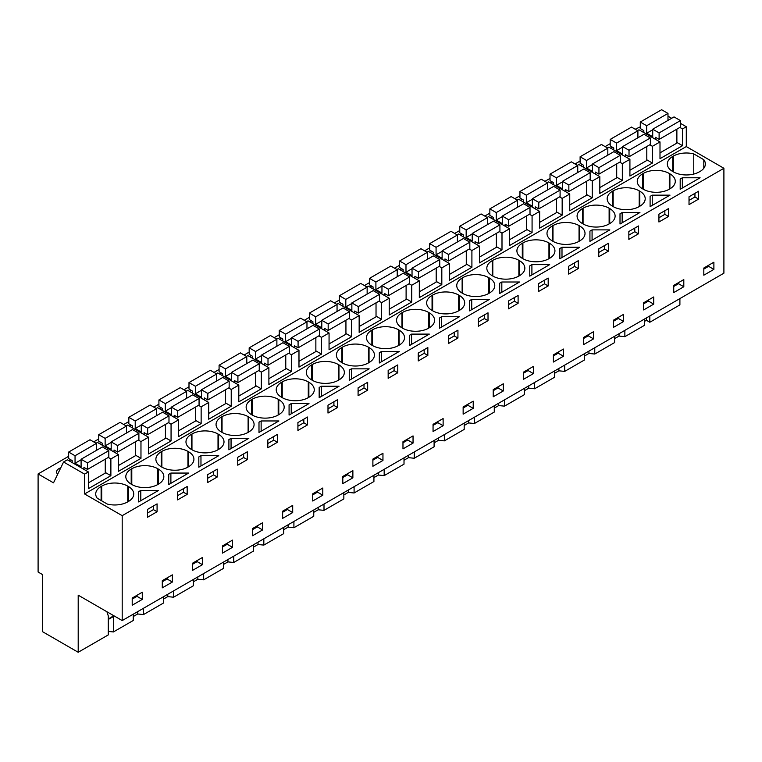<?xml version="1.0" encoding="UTF-8"?>
<svg xmlns="http://www.w3.org/2000/svg" width="762" height="762" viewBox="0 0 762 762"><rect width="100%" height="100%" fill="white"/><g stroke="black" fill="none" stroke-linecap="round" stroke-linejoin="round"><path stroke-width="1.14" d="M108.28 615.925L108.28 634.908L78.2 652.272L78.2 595.17L122.196 620.573L723.9 273.187L723.9 168.278L686.295 146.571L686.295 126.74L680.428 123.349M671.655 118.281L667.988 116.167M679.904 298.59L679.904 304.886L649.815 322.25L649.815 315.954M640.28 126.844L635.203 129.226M686.295 126.74L682.504 128.93L679.885 127.416M676.875 142.427L682.504 145.685L659.997 158.677L659.997 141.923L652.415 146.294L649.796 144.78M686.295 146.571L84.592 493.957L84.592 474.126L88.382 471.935L88.382 488.69L110.881 475.698L110.881 458.943L118.462 454.571L118.462 471.326L140.97 458.333L140.97 441.579L148.552 437.197L148.552 453.952L171.059 440.96L171.059 424.205L178.632 419.833L178.632 436.588L201.139 423.596L201.139 406.841L208.721 402.46L208.721 419.214L231.229 406.222L231.229 389.468L238.811 385.096L238.811 401.85L261.309 388.858L261.309 372.104L268.891 367.722L268.891 384.477L291.398 371.485L291.398 354.73L298.98 350.349L298.98 367.103L321.478 354.111L321.478 337.356L329.06 332.984L329.06 349.739L351.568 336.747L351.568 319.992L359.15 315.611L359.15 332.365L381.648 319.373L381.648 302.619L389.23 298.247L389.23 315.001L411.737 302.009L411.737 285.255L419.319 280.873L419.319 297.628L441.817 284.636L441.817 267.881L445.608 265.69L449.399 263.509L449.399 280.264L471.907 267.272L471.907 250.517L479.488 246.136L479.488 262.89L501.996 249.898L501.996 233.143L509.568 228.762L509.568 245.516L532.076 232.524L532.076 215.77L539.658 211.398L539.658 228.152L562.166 215.16L562.166 198.406L569.747 194.024L569.747 210.779L592.245 197.787L592.245 181.032L599.827 176.66L599.827 193.415L622.335 180.423L622.335 163.668L629.917 159.287L629.917 176.041L652.415 163.049L652.415 146.294M682.504 145.685L682.504 128.93M723.9 168.278L122.196 515.674L84.592 493.957M703.812 168.25L703.812 159.696A18.421 10.639 0 0 1 705.374 163.973A18.421 10.639 0 0 1 699.973 171.498L699.383 171.841A18.421 10.639 0 0 1 673.322 171.841L672.732 171.498L672.732 156.448A18.421 10.639 0 0 0 667.331 163.973A18.421 10.639 0 0 0 672.732 171.498M703.812 159.696L693.763 153.895A18.421 10.639 0 0 0 673.322 156.105L672.732 156.448M139.722 491.052L140.799 490.433L158.563 490.433L138.655 501.929L138.655 491.671L139.722 491.052M188.652 473.059L168.735 484.565L168.735 474.307L170.888 473.059L188.652 473.059M368.446 347.177A18.421 10.639 0 0 0 342.386 347.177L341.795 347.52A18.421 10.639 0 0 0 336.394 355.035A18.421 10.639 0 0 0 341.795 362.56L342.386 362.903A18.421 10.639 0 0 0 368.446 362.903L368.446 347.177L369.037 347.52L369.037 362.56A18.421 10.639 0 0 0 374.437 355.035A18.421 10.639 0 0 0 369.037 347.52M369.037 362.56L368.446 362.903M311.706 364.884A18.421 10.639 0 0 0 306.314 372.408A18.421 10.639 0 0 0 311.706 379.933L312.306 380.276A18.421 10.639 0 0 0 338.357 380.276L338.357 364.541A18.421 10.639 0 0 0 312.306 364.541L311.706 364.884L311.706 379.933M338.357 364.541L338.947 364.884L338.947 379.933A18.421 10.639 0 0 0 344.348 372.408A18.421 10.639 0 0 0 338.947 364.884M338.947 379.933L338.357 380.276M428.615 328.165L429.206 327.822A18.421 10.639 0 0 0 434.607 320.297A18.421 10.639 0 0 0 429.206 312.772L428.615 312.439A18.421 10.639 0 0 0 402.555 312.439L401.965 312.772A18.421 10.639 0 0 0 396.564 320.297A18.421 10.639 0 0 0 401.965 327.822L402.555 328.165A18.421 10.639 0 0 0 428.615 328.165L428.615 312.439M429.33 334.108L409.423 345.605L409.423 335.347L410.489 334.728L411.566 334.108L429.33 334.108M371.875 330.146A18.421 10.639 0 0 0 366.484 337.671A18.421 10.639 0 0 0 371.875 345.186L372.475 345.529A18.421 10.639 0 0 0 398.526 345.529L398.526 329.803A18.421 10.639 0 0 0 372.475 329.803L371.875 330.146L371.875 345.186M398.526 329.803L399.126 330.146L399.126 345.186A18.421 10.639 0 0 0 404.517 337.671A18.421 10.639 0 0 0 399.126 330.146M399.126 345.186L398.526 345.529M359.207 374.599L349.253 380.343L349.253 370.084L350.32 369.465L351.396 368.846L369.16 368.846L359.207 374.599M278.187 415.014L278.778 414.671A18.421 10.639 0 0 0 284.178 407.146A18.421 10.639 0 0 0 278.778 399.621L278.187 399.278A18.421 10.639 0 0 0 252.127 399.278L251.536 399.621A18.421 10.639 0 0 0 246.145 407.146A18.421 10.639 0 0 0 251.536 414.671L252.127 415.014A18.421 10.639 0 0 0 278.187 415.014L278.187 399.278M329.117 391.963L319.164 397.716L319.164 387.458L321.307 386.22L339.08 386.22L329.117 391.963M248.107 416.652A18.421 10.639 0 0 0 222.047 416.652L221.456 416.995A18.421 10.639 0 0 0 216.056 424.52A18.421 10.639 0 0 0 221.456 432.035L222.047 432.378A18.421 10.639 0 0 0 248.107 432.378L248.107 416.652L248.698 416.995L248.698 432.035A18.421 10.639 0 0 0 254.089 424.52A18.421 10.639 0 0 0 248.698 416.995M248.698 432.035L248.107 432.378M191.957 449.751A18.421 10.639 0 0 0 218.018 449.751L218.018 434.026A18.421 10.639 0 0 0 191.957 434.026L191.367 434.359A18.421 10.639 0 0 0 185.976 441.884A18.421 10.639 0 0 0 191.367 449.409L191.957 449.751L191.957 434.026M218.018 434.026L218.608 434.359L218.608 449.409A18.421 10.639 0 0 0 224.009 441.884A18.421 10.639 0 0 0 218.608 434.359M218.608 449.409L218.018 449.751M258.994 432.454L258.994 422.196L261.137 420.957L278.911 420.957L258.994 432.454L258.994 422.196M308.277 397.64L308.867 397.297A18.421 10.639 0 0 0 314.268 389.773A18.421 10.639 0 0 0 308.867 382.257L308.277 381.914A18.421 10.639 0 0 0 282.216 381.914L281.626 382.257A18.421 10.639 0 0 0 276.225 389.773A18.421 10.639 0 0 0 281.626 397.297L282.216 397.64A18.421 10.639 0 0 0 308.277 397.64L308.277 381.914M290.151 404.203L291.227 403.584L308.991 403.584L289.074 415.08L289.074 404.822L290.151 404.203M228.905 439.569L231.057 438.321L248.822 438.321L228.905 449.818L228.905 439.569L228.905 449.818M440.579 317.354L441.655 316.735L459.419 316.735L439.503 328.232L439.503 317.983L440.579 317.354M380.409 352.101L381.486 351.473L399.25 351.473L379.333 362.979L379.333 352.72L380.409 352.101M583.073 223.942A18.421 10.639 0 0 0 609.124 223.942L609.124 208.216A18.421 10.639 0 0 0 583.073 208.216L582.473 208.559A18.421 10.639 0 0 0 577.082 216.084A18.421 10.639 0 0 0 582.473 223.599L583.073 223.942L583.073 208.216M609.124 208.216L609.714 208.559L609.714 223.599A18.421 10.639 0 0 0 615.115 216.084A18.421 10.639 0 0 0 609.714 208.559M609.714 223.599L609.124 223.942M579.044 241.316L579.634 240.973A18.421 10.639 0 0 0 585.026 233.448A18.421 10.639 0 0 0 579.634 225.933L579.044 225.59A18.421 10.639 0 0 0 552.983 225.59L552.393 225.933A18.421 10.639 0 0 0 546.992 233.448A18.421 10.639 0 0 0 552.393 240.973L552.983 241.316A18.421 10.639 0 0 0 579.044 241.316L579.044 225.59M639.928 212.522L620.011 224.018L620.011 213.76L622.163 212.522L639.928 212.522M669.293 173.479A18.421 10.639 0 0 0 643.242 173.479L642.642 173.822A18.421 10.639 0 0 0 637.251 181.346A18.421 10.639 0 0 0 642.642 188.862L643.242 189.205A18.421 10.639 0 0 0 669.293 189.205L669.293 173.479L669.893 173.822L669.893 188.862A18.421 10.639 0 0 0 675.284 181.346A18.421 10.639 0 0 0 669.893 173.822M669.893 188.862L669.293 189.205M650.1 206.645L650.1 196.396L651.177 195.767L652.253 195.148L670.017 195.148L650.1 206.645L650.1 196.396M639.213 190.852A18.421 10.639 0 0 0 613.153 190.852L612.562 191.186A18.421 10.639 0 0 0 607.162 198.711A18.421 10.639 0 0 0 612.562 206.235L613.153 206.578A18.421 10.639 0 0 0 639.213 206.578L639.213 190.852L639.804 191.186L639.804 206.235A18.421 10.639 0 0 0 645.204 198.711A18.421 10.639 0 0 0 639.804 191.186M639.804 206.235L639.213 206.578M589.931 231.134L592.074 229.886L609.848 229.886L589.931 241.392L589.931 231.134L589.931 241.392M492.814 276.054A18.421 10.639 0 0 0 518.874 276.054L518.874 260.328A18.421 10.639 0 0 0 492.814 260.328L492.223 260.671A18.421 10.639 0 0 0 486.823 268.186A18.421 10.639 0 0 0 492.223 275.711L492.814 276.054L492.814 260.328M518.874 260.328L519.465 260.671L519.465 275.711A18.421 10.639 0 0 0 524.856 268.186A18.421 10.639 0 0 0 519.465 260.671M519.465 275.711L518.874 276.054M559.841 248.498L561.994 247.259L579.758 247.259L559.841 258.756L559.841 248.498L559.841 258.756M488.785 293.427L489.375 293.084A18.421 10.639 0 0 0 494.776 285.56A18.421 10.639 0 0 0 489.375 278.035L488.785 277.692A18.421 10.639 0 0 0 462.725 277.692L462.134 278.035A18.421 10.639 0 0 0 456.743 285.56A18.421 10.639 0 0 0 462.134 293.084L462.725 293.427A18.421 10.639 0 0 0 488.785 293.427L488.785 277.692M432.054 295.408A18.421 10.639 0 0 0 426.653 302.933A18.421 10.639 0 0 0 432.054 310.448L432.645 310.791A18.421 10.639 0 0 0 458.705 310.791L458.705 295.065A18.421 10.639 0 0 0 432.645 295.065L432.054 295.408L432.054 310.448M458.705 295.065L459.296 295.408L459.296 310.448A18.421 10.639 0 0 0 464.687 302.933A18.421 10.639 0 0 0 459.296 295.408M459.296 310.448L458.705 310.791M500.748 282.616L501.825 281.997L519.589 281.997L499.672 293.494L499.672 283.235L500.748 282.616M522.894 258.68A18.421 10.639 0 0 0 548.954 258.68L548.954 242.954A18.421 10.639 0 0 0 522.894 242.954L522.303 243.297A18.421 10.639 0 0 0 516.912 250.822A18.421 10.639 0 0 0 522.303 258.347L522.894 258.68L522.894 242.954M548.954 242.954L549.545 243.297L549.545 258.347A18.421 10.639 0 0 0 554.946 250.822A18.421 10.639 0 0 0 549.545 243.297M549.545 258.347L548.954 258.68M549.678 264.633L529.761 276.13L529.761 265.871L531.905 264.633L549.678 264.633M471.735 299.371L489.509 299.371L469.592 310.867L469.592 300.609L470.659 299.99L471.735 299.371L471.735 309.629M200.968 455.695L218.742 455.695L198.825 467.192L198.825 456.933L200.968 455.695L200.968 465.953M158.439 484.146L157.848 484.489L157.848 468.763L158.439 469.106L158.439 484.146A18.421 10.639 0 0 0 163.84 476.621A18.421 10.639 0 0 0 158.439 469.106M157.848 468.763A18.421 10.639 0 0 0 131.788 468.763L131.197 469.106A18.421 10.639 0 0 0 125.806 476.621A18.421 10.639 0 0 0 131.197 484.146L131.788 484.489A18.421 10.639 0 0 0 157.848 484.489M161.877 451.39L161.287 451.733A18.421 10.639 0 0 0 155.886 459.257A18.421 10.639 0 0 0 161.287 466.773L161.877 467.116A18.421 10.639 0 0 0 187.938 467.116L187.938 451.39A18.421 10.639 0 0 0 161.877 451.39L161.877 467.116M187.938 451.39L188.528 451.733L188.528 466.773A18.421 10.639 0 0 0 193.919 459.257A18.421 10.639 0 0 0 188.528 451.733M188.528 466.773L187.938 467.116M680.19 189.281L680.19 179.022L681.257 178.403L682.333 177.784L700.097 177.784L680.19 189.281L680.19 179.022M127.759 486.127L128.359 486.47A18.421 10.639 0 0 1 133.75 493.995A18.421 10.639 0 0 1 128.359 501.52L127.759 501.863L127.759 486.127A18.421 10.639 0 0 0 101.708 486.127L101.117 486.47A18.421 10.639 0 0 0 95.717 493.995A18.421 10.639 0 0 0 97.269 498.272L107.318 504.073A18.421 10.639 0 0 0 127.759 501.863M122.196 620.573L122.196 515.674M713.889 262.204L713.889 269.386L703.821 275.196L703.821 268.024L713.889 262.204M152.286 506.644L157.077 503.873L157.077 511.74L147.485 517.274L147.485 509.416L152.286 506.644M172.355 582.044L162.287 587.854L162.287 580.673L172.355 574.862L172.355 582.044L167.069 578.987L162.287 581.749M307.505 424.891L307.505 417.024L297.913 422.567L297.913 430.435L307.505 424.891L303.828 422.777L297.913 426.196M397.764 372.78L388.163 378.323L388.163 370.456L397.764 364.922L397.764 372.78L394.087 370.665L388.163 374.085M358.083 395.688L358.083 387.829L367.675 382.286L367.675 390.154L358.083 395.688M427.844 355.416L418.252 360.95L418.252 353.092L427.844 347.548L427.844 355.416L424.177 353.292L418.252 356.711M413.042 443.084L402.974 448.894L402.974 441.712L413.042 435.902L413.042 443.084L407.746 440.026L402.974 442.789M292.703 512.559L282.635 518.37L282.635 511.197L292.703 505.377L292.703 512.559L287.407 509.511L282.635 512.264M327.993 405.193L337.585 399.659L337.585 407.527L327.993 413.061L327.993 405.193M262.614 529.933L252.546 535.743L252.546 528.561L262.614 522.751L262.614 529.933L257.327 526.875L252.546 529.638M267.824 447.799L267.824 439.941L277.416 434.397L277.416 442.265L267.824 447.799M242.535 454.533L247.336 451.771L247.336 459.629L237.744 465.172L237.744 457.305L242.535 454.533M312.715 493.824L322.783 488.013L322.783 495.195L312.715 501.005L312.715 493.824M232.524 540.125L232.524 547.297L222.456 553.117L222.456 545.935L232.524 540.125M448.332 343.586L448.332 335.718L457.933 330.184L457.933 338.042L448.332 343.586M382.953 460.458L372.885 466.268L372.885 459.086L382.953 453.276L382.953 460.458L377.666 457.4L372.885 460.162M548.183 285.94L548.183 278.073L538.591 283.607L538.591 291.475L548.183 285.94L544.516 283.816L538.591 287.236M623.64 321.497L613.572 327.308L613.572 320.126L623.64 314.315L623.64 321.497L618.344 318.44L613.572 321.202M628.85 239.363L628.85 231.505L638.442 225.962L638.442 233.829L628.85 239.363M603.561 246.097L608.352 243.335L608.352 251.193L598.761 256.737L598.761 248.869L603.561 246.097M683.809 286.76L673.741 292.57L673.741 285.388L683.809 279.578L683.809 286.76L678.513 283.702L673.741 286.464M668.531 216.456L658.93 221.999L658.93 214.132L668.531 208.597L668.531 216.456L664.855 214.341L658.93 217.761M643.652 302.762L653.72 296.951L653.72 304.124L643.652 309.943L643.652 302.762M593.55 338.871L593.55 331.689L583.482 337.499L583.482 344.681L593.55 338.871L588.264 335.813L583.482 338.576M533.381 373.609L523.313 379.419L523.313 372.237L533.381 366.427L533.381 373.609L528.095 370.551L523.313 373.313M568.681 266.243L578.272 260.699L578.272 268.567L568.681 274.101L568.681 266.243M503.291 390.973L493.224 396.783L493.224 389.611L503.291 383.791L503.291 390.973L498.005 387.925L493.224 390.677M508.511 308.848L508.511 300.98L518.103 295.437L518.103 303.305L508.511 308.848M483.222 315.582L488.013 312.811L488.013 320.678L478.422 326.212L478.422 318.354L483.222 315.582M553.393 354.863L563.461 349.053L563.461 356.235L553.393 362.045L553.393 354.863M473.212 408.346L473.212 401.164L463.144 406.975L463.144 414.157L473.212 408.346L467.925 405.289L463.144 408.051M443.122 425.71L443.122 418.538L433.054 424.348L433.054 431.53L443.122 425.71L437.836 422.662L433.054 425.415M187.166 494.367L187.166 486.508L177.565 492.042L177.565 499.91L187.166 494.367L183.49 492.252L177.565 495.671M207.655 474.678L217.246 469.135L217.246 477.002L212.455 479.774L207.655 482.537L207.655 474.678M202.444 564.671L202.444 557.489L192.376 563.299L192.376 570.481L202.444 564.671L197.158 561.613L192.376 564.375M689.019 204.626L689.019 196.767L698.611 191.224L698.611 199.092L689.019 204.626M142.275 599.408L132.207 605.218L132.207 598.037L142.275 592.226L142.275 599.408L136.979 596.351L132.207 599.113M342.805 476.45L352.873 470.64L352.873 477.822L342.805 483.632L342.805 476.45M644.69 321.269L646.395 320.278L649.815 322.25M644.69 318.916L644.69 325.212L624.859 336.661L619.049 336.071L614.61 338.633M614.61 336.28L614.61 342.576L594.77 354.035L588.959 353.444L584.521 356.006M584.521 353.654L584.521 359.95L564.68 371.399L558.87 370.808L554.441 373.37M554.441 371.018L554.441 377.323L534.6 388.772L528.79 388.182L524.351 390.744M524.351 388.391L524.351 394.687L504.511 406.146L498.7 405.555L494.271 408.108M494.271 405.765L494.271 412.061L474.431 423.51L468.62 422.92L464.182 425.482M464.182 423.129L464.182 429.425L444.341 440.884L438.531 440.293L434.102 442.855M434.102 440.503L434.102 446.799L414.261 458.248L408.451 457.657L404.012 460.219M404.012 457.867L404.012 464.163L384.172 475.621L378.362 475.031L373.923 477.593M373.923 475.24L373.923 481.536L354.092 492.985L348.282 492.395L343.843 494.957M343.843 492.604L343.843 498.91L324.002 510.359L318.192 509.768L313.753 512.331M313.753 509.978L313.753 516.274L293.913 527.733L288.112 527.142L283.674 529.695M283.674 527.352L283.674 533.648L263.833 545.097L258.023 544.506L253.584 547.068M253.584 544.716L253.584 551.012L233.744 562.47L227.933 561.88L223.504 564.442M223.504 562.089L223.504 568.385L203.664 579.834L197.853 579.244L193.415 581.806M193.415 579.453L193.415 585.749L173.574 597.208L167.764 596.617L163.335 599.18M163.335 596.827L163.335 603.123L143.494 614.572L137.684 613.981L133.245 616.544M133.245 614.191L133.245 620.497L113.405 631.946L108.28 631.422M78.2 652.272L42.539 631.688L42.539 574.586L38.1 572.024L38.1 473.954L68.656 456.314M610.191 143.666L605.114 146.599M580.111 161.03L575.034 163.963M550.021 178.403L544.944 181.337M519.941 195.767L514.855 198.701M489.852 213.141L484.775 216.075M459.762 230.515L454.685 233.439M429.682 247.879L424.605 250.812M399.593 265.252L394.516 268.186M369.513 282.616L364.436 285.55M339.423 299.99L334.347 302.924M309.343 317.354L304.267 320.288M279.254 334.728L274.177 337.661M249.174 352.101L244.097 355.025M219.085 369.465L214.008 372.399M188.995 386.839L183.918 389.773M158.915 404.203L153.838 407.137M128.826 421.577L123.749 424.51M98.746 438.941L93.669 441.874M88.382 471.935L67.361 459.8L63.57 461.991L53.502 482.851L38.1 473.954M69.132 460.829L70.866 459.829M219.561 373.98L221.294 372.98M309.81 321.869L311.544 320.869M279.73 339.242L281.464 338.242M400.069 269.767L401.803 268.767M490.328 217.656L492.062 216.656M580.577 165.544L582.311 164.544M520.408 200.282L522.141 199.282M550.497 182.918L552.231 181.918M99.222 443.455L100.955 442.455M610.667 148.18L612.4 147.18M460.238 235.02L461.972 234.02M129.302 426.091L131.035 425.091M339.9 304.505L341.633 303.505M369.989 287.131L371.713 286.131M249.641 356.606L251.374 355.606M159.391 408.718L161.125 407.718M430.159 252.393L431.892 251.393M60.731 467.858A8.106 4.677 0 0 0 56.588 471.945A8.106 4.677 0 0 0 57.645 474.259M189.471 391.354L191.205 390.354M659.997 141.923L638.975 129.778L637.565 130.597M646.795 159.801L652.415 163.049M629.917 159.287L608.886 147.152L607.485 147.961M622.335 163.668L619.716 162.154M616.706 177.175L622.335 180.423M599.827 176.66L578.806 164.516L577.396 165.335M592.245 181.032L589.626 179.518M586.626 194.539L592.245 197.787M569.747 194.024L548.716 181.889L547.316 182.699M562.166 198.406L559.546 196.891M556.536 211.912L562.166 215.16M539.658 211.398L518.636 199.263L517.227 200.073M532.076 215.77L529.457 214.265M526.447 229.276L532.076 232.524M509.568 228.762L488.547 216.627L487.147 217.437M501.996 233.143L499.367 231.629M496.367 246.65L501.996 249.898M479.488 246.136L458.467 234.001L457.057 234.81M471.907 250.517L469.287 249.003M466.277 264.014L471.907 267.272M449.399 263.509L428.377 251.365L426.968 252.184M441.817 267.881L439.198 266.367M436.197 281.388L441.817 284.636M419.319 280.873L398.297 268.738L396.888 269.548M411.737 285.255L409.118 283.74M406.108 298.761L411.737 302.009M389.23 298.247L368.208 286.102L366.798 286.922M381.648 302.619L379.028 301.104M376.028 316.125L381.648 319.373M359.15 315.611L338.118 303.476L336.718 304.286M351.568 319.992L348.948 318.478M345.938 333.499L351.568 336.747M329.06 332.984L308.038 320.85L306.629 321.659M321.478 337.356L318.859 335.852M315.859 350.863L321.478 354.111M298.98 350.349L277.949 338.214L276.549 339.023M291.398 354.73L288.779 353.216M285.769 368.237L291.398 371.485M268.891 367.722L247.869 355.587L246.459 356.397M261.309 372.104L258.689 370.589M255.689 385.601L261.309 388.858M238.811 385.096L217.78 372.951L216.379 373.771M231.229 389.468L228.6 387.953M225.6 402.974L231.229 406.222M208.721 402.46L187.7 390.325L186.29 391.135M201.139 406.841L198.52 405.327M195.51 420.348L201.139 423.596M178.632 419.833L157.61 407.689L156.21 408.508M171.059 424.205L168.431 422.691M165.43 437.712L171.059 440.96M148.552 437.197L127.53 425.063L126.121 425.872M140.97 441.579L138.351 440.065M135.341 455.085L140.97 458.333M118.462 454.571L97.441 442.436L96.031 443.246M110.881 458.943L108.261 457.438M105.261 472.45L110.881 475.698M84.592 474.126L63.57 461.991M693.763 174.05L693.763 153.895M138.655 491.671L138.655 501.929M140.799 490.433L140.799 500.691M157.077 511.74L153.41 509.616L147.485 513.036M153.41 509.616L153.41 505.997M183.49 492.252L183.49 488.623M168.735 474.307L168.735 484.565M170.888 473.059L170.888 483.318M424.177 353.292L424.177 349.672M409.423 335.347L409.423 345.605M411.566 334.108L411.566 344.367M367.675 390.154L364.007 388.029L358.083 391.449M364.007 388.029L364.007 384.41M349.253 370.084L349.253 380.343M351.396 368.846L351.396 379.105M337.585 407.527L333.918 405.403L327.993 408.823M333.918 405.403L333.918 401.774M319.164 387.458L319.164 397.716M321.307 386.22L321.307 396.478M261.137 420.957L261.137 431.216M277.416 442.265L273.748 440.141L267.824 443.56M273.748 440.141L273.748 436.521M291.227 403.584L291.227 413.842M289.074 404.822L289.074 415.08M303.828 422.777L303.828 419.148M231.057 438.321L231.057 448.58M247.336 459.629L243.659 457.514L237.744 460.934M243.659 457.514L243.659 453.885M441.655 316.735L441.655 326.993M439.503 317.983L439.503 328.232M457.933 338.042L454.257 335.928L448.332 339.347M454.257 335.928L454.257 332.299M381.486 351.473L381.486 361.731M379.333 352.72L379.333 362.979M394.087 370.665L394.087 367.036M638.442 233.829L634.765 231.705L628.85 235.125M634.765 231.705L634.765 228.086M620.011 213.76L620.011 224.018M622.163 212.522L622.163 222.78M652.253 195.148L652.253 205.407M664.855 214.341L664.855 210.712M592.074 229.886L592.074 240.144M608.352 251.193L604.685 249.079L598.761 252.498M604.685 249.079L604.685 245.45M561.994 247.259L561.994 257.518M578.272 268.567L574.596 266.443L568.681 269.862M574.596 266.443L574.596 262.823M501.825 281.997L501.825 292.256M499.672 283.235L499.672 293.494M518.103 303.305L514.426 301.19L508.511 304.61M514.426 301.19L514.426 297.561M544.516 283.816L544.516 280.187M529.761 265.871L529.761 276.13M531.905 264.633L531.905 274.892M488.013 320.678L484.346 318.554L478.422 321.974M484.346 318.554L484.346 314.935M469.592 300.609L469.592 310.867M217.246 477.002L213.579 474.878L207.655 478.298M213.579 474.878L213.579 471.259M198.825 456.933L198.825 467.192M682.333 177.784L682.333 188.043M698.611 199.092L694.944 196.967L689.019 200.387M694.944 196.967L694.944 193.348M708.603 265.262L708.603 266.338L703.821 269.091M713.889 269.386L708.603 266.338M167.069 577.91L167.069 578.987M407.746 438.96L407.746 440.026M287.407 508.435L287.407 509.511M257.327 525.809L257.327 526.875M317.497 491.061L317.497 492.138L312.715 494.9M322.783 495.195L317.497 492.138M227.238 543.173L227.238 544.249L222.456 547.002M232.524 547.297L227.238 544.249M377.666 456.324L377.666 457.4M618.344 317.373L618.344 318.44M678.513 282.635L678.513 283.702M648.433 299.999L648.433 301.076L643.652 303.828M653.72 304.124L648.433 301.076M588.264 334.737L588.264 335.813M528.095 369.475L528.095 370.551M498.005 386.848L498.005 387.925M558.175 352.111L558.175 353.177L553.393 355.94M563.461 356.235L558.175 353.177M467.925 404.222L467.925 405.289M437.836 421.586L437.836 422.662M197.158 560.546L197.158 561.613M136.979 595.284L136.979 596.351M347.577 473.697L347.577 474.764L342.805 477.526M352.873 477.822L347.577 474.764M113.405 631.946L113.405 616.544M137.684 611.638L137.684 613.981M143.494 614.572L143.494 608.276M167.764 594.265L167.764 596.617M173.574 597.208L173.574 590.912M197.853 576.891L197.853 579.244M203.664 579.834L203.664 573.538M227.933 559.527L227.933 561.88M233.744 562.47L233.744 556.174M258.023 542.153L258.023 544.506M263.833 545.097L263.833 538.801M288.112 524.789L288.112 527.142M293.913 527.733L293.913 521.427M318.192 507.416L318.192 509.768M324.002 510.359L324.002 504.063M348.282 490.042L348.282 492.395M354.092 492.985L354.092 486.689M378.362 472.678L378.362 475.031M384.172 475.621L384.172 469.325M408.451 455.305L408.451 457.657M414.261 458.248L414.261 451.952M438.531 437.94L438.531 440.293M444.341 440.884L444.341 434.588M468.62 420.567L468.62 422.92M474.431 423.51L474.431 417.214M498.7 403.203L498.7 405.555M504.511 406.146L504.511 399.84M528.79 385.829L528.79 388.182M534.6 388.772L534.6 382.476M558.87 368.456L558.87 370.808M564.68 371.399L564.68 365.103M588.959 351.092L588.959 353.444M594.77 354.035L594.77 347.739M619.049 333.718L619.049 336.071M624.859 336.661L624.859 330.365M646.395 317.925L646.395 320.278M106.918 611.753L109.271 618.934L113.462 615.534M114.31 616.02L109.271 618.934M680.428 120.596L674.037 116.91L652.72 129.216L659.111 132.912L680.428 120.596L680.428 127.092L659.111 139.408L659.111 132.912M659.997 152.857L676.875 143.113L676.875 129.149M667.988 120.406L667.988 113.414L661.597 109.728L640.28 122.034L640.28 128.53L643.833 130.588L643.833 132.588M659.111 139.408L655.558 137.35L655.558 139.351M667.988 113.414L646.671 125.73L640.28 122.034M652.72 129.759L646.671 133.245L646.671 125.73M652.72 129.216L652.72 136.741L646.671 133.245M650.348 137.97L643.957 134.283L622.63 146.59L629.021 150.276L650.348 137.97L650.348 144.466L629.021 156.772L629.021 150.276M629.917 170.231L646.795 160.487L646.795 146.514M637.908 137.77L637.908 130.788L631.517 127.092L610.191 139.408L610.191 145.904L613.743 147.952L613.743 149.952M629.021 156.772L625.469 154.724L625.469 156.724M637.908 130.788L616.582 143.094L610.191 139.408M622.63 147.123L616.582 150.619L616.582 143.094M622.63 146.59L622.63 154.115L616.582 150.619M620.258 155.343L613.867 151.648L592.55 163.954L598.942 167.65L620.258 155.343L620.258 161.839L598.942 174.146L598.942 167.65M599.827 187.595L616.706 177.851L616.706 163.887M607.819 155.143L607.819 148.152L601.428 144.466L580.111 156.772L580.111 163.268L583.663 165.325L583.663 167.326M598.942 174.146L595.389 172.088L595.389 174.098M607.819 148.152L586.502 160.468L580.111 156.772M592.55 164.497L586.502 167.983L586.502 160.468M592.55 163.954L592.55 171.479L586.502 167.983M590.179 172.707L583.787 169.021L562.461 181.327L568.852 185.014L590.179 172.707L590.179 179.203L568.852 191.51L568.852 185.014M569.747 204.968L586.626 195.224L586.626 181.261M577.739 172.507L577.739 165.525L571.338 161.839L550.021 174.146L550.021 180.642L553.574 182.69L553.574 184.69M568.852 191.51L565.299 189.462L565.299 191.462M577.739 165.525L556.412 177.832L550.021 174.146M562.461 181.861L556.412 185.357L556.412 177.832M562.461 181.327L562.461 188.852L556.412 185.357M560.089 190.081L553.698 186.385L532.381 198.701L538.772 202.387L560.089 190.081L560.089 196.577L538.772 208.883L538.772 202.387M539.658 222.342L556.536 212.598L556.536 198.625M547.649 189.881L547.649 182.899L541.258 179.203L519.941 191.51L519.941 198.006L523.494 200.063L523.494 202.063M538.772 208.883L535.219 206.835L535.219 208.836M547.649 182.899L526.332 195.205L519.941 191.51M532.381 199.234L526.332 202.73L526.332 195.205M532.381 198.701L532.381 206.216L526.332 202.73M530.009 207.445L523.608 203.759L502.291 216.065L508.683 219.761L530.009 207.445L530.009 213.941L508.683 226.257L508.683 219.761M509.568 239.706L526.447 229.962L526.447 215.998M517.56 207.245L517.56 200.263L511.169 196.577L489.852 208.883L489.852 215.379L493.405 217.427L493.405 219.427M508.683 226.257L505.13 224.199L505.13 226.2M517.56 200.263L496.243 212.569L489.852 208.883M502.291 216.608L496.243 220.094L496.243 212.569M502.291 216.065L502.291 223.59L496.243 220.094M499.92 224.819L493.528 221.123L472.211 233.439L478.603 237.125L499.92 224.819L499.92 231.315L478.603 243.621L478.603 237.125M479.488 257.08L496.367 247.336L496.367 233.363M487.48 224.619L487.48 217.637L481.089 213.941L459.762 226.257L459.762 232.753L463.315 234.801L463.315 236.801M478.603 243.621L475.05 241.573L475.05 243.573M487.48 217.637L466.163 229.943L459.762 226.257M472.211 233.972L466.163 237.468L466.163 229.943M472.211 233.439L472.211 240.954L466.163 237.468M469.83 242.183L463.439 238.496L442.122 250.803L448.513 254.498L469.83 242.183L469.83 248.679L448.513 260.995L448.513 254.498M449.399 274.444L466.277 264.7L466.277 250.736M457.39 241.992L457.39 235.001L450.999 231.315L429.682 243.621L429.682 250.117L433.235 252.174L433.235 254.175M448.513 260.995L444.96 258.937L444.96 260.937M457.39 235.001L436.074 247.317L429.682 243.621M442.122 251.346L436.074 254.832L436.074 247.317M442.122 250.803L442.122 258.328L436.074 254.832M439.75 259.556L433.359 255.87L412.032 268.176L418.433 271.863L439.75 259.556L439.75 266.052L418.433 278.359L418.433 271.863M419.319 291.817L436.197 282.073L436.197 268.1M427.311 259.356L427.311 252.374L420.919 248.679L399.593 260.995L399.593 267.491L403.146 269.538L403.146 271.539M418.433 278.359L414.871 276.311L414.871 278.311M427.311 252.374L405.984 264.681L399.593 260.995M412.032 268.71L405.984 272.205L405.984 264.681M412.032 268.176L412.032 275.701L405.984 272.205M409.661 276.93L403.269 273.234L381.952 285.54L388.344 289.236L409.661 276.93L409.661 283.426L388.344 295.732L388.344 289.236M389.23 309.182L406.108 299.437L406.108 285.474M397.221 276.73L397.221 269.738L390.83 266.052L369.513 278.359L369.513 284.855L373.066 286.912L373.066 288.912M388.344 295.732L384.791 293.675L384.791 295.685M397.221 269.738L375.904 282.054L369.513 278.359M381.952 286.083L375.904 289.57L375.904 282.054M381.952 285.54L381.952 293.065L375.904 289.57M379.581 294.294L373.19 290.608L351.863 302.914L358.254 306.6L379.581 294.294L379.581 300.79L358.254 313.096L358.254 306.6M359.15 326.555L376.028 316.811L376.028 302.847M367.141 294.094L367.141 287.112L360.75 283.426L339.423 295.732L339.423 302.228L342.976 304.276L342.976 306.276M358.254 313.096L354.701 311.048L354.701 313.049M367.141 287.112L345.815 299.418L339.423 295.732M351.863 303.447L345.815 306.943L345.815 299.418M351.863 302.914L351.863 310.439L345.815 306.943M349.491 311.668L343.1 307.972L321.783 320.288L328.174 323.974L349.491 311.668L349.491 318.164L328.174 330.47L328.174 323.974M329.06 343.929L345.938 334.185L345.938 320.211M337.052 311.468L337.052 304.486L330.66 300.79L309.343 313.096L309.343 319.592L312.896 321.65L312.896 323.65M328.174 330.47L324.622 328.422L324.622 330.422M337.052 304.486L315.735 316.792L309.343 313.096M321.783 320.821L315.735 324.317L315.735 316.792M321.783 320.288L321.783 327.803L315.735 324.317M319.411 329.032L313.02 325.345L291.694 337.652L298.085 341.347L319.411 329.032L319.411 335.528L298.085 347.843L298.085 341.347M298.98 361.293L315.859 351.549L315.859 337.585M306.972 328.832L306.972 321.85L300.571 318.164L279.254 330.47L279.254 336.966L282.807 339.014L282.807 341.014M298.085 347.843L294.532 345.786L294.532 347.786M306.972 321.85L285.645 334.156L279.254 330.47M291.694 338.195L285.645 341.681L285.645 334.156M291.694 337.652L291.694 345.176L285.645 341.681M289.322 346.405L282.931 342.709L261.614 355.025L268.005 358.712L289.322 346.405L289.322 352.901L268.005 365.208L268.005 358.712M268.891 378.666L285.769 368.922L285.769 354.949M276.882 346.205L276.882 339.223L270.491 335.528L249.174 347.843L249.174 354.34L252.727 356.387L252.727 358.388M268.005 365.208L264.452 363.16L264.452 365.16M276.882 339.223L255.565 351.53L249.174 347.843M261.614 355.559L255.565 359.054L255.565 351.53M261.614 355.025L261.614 362.541L255.565 359.054M259.242 363.769L252.841 360.083L231.524 372.389L237.915 376.085L259.242 363.769L259.242 370.265L237.915 382.581L237.915 376.085M238.811 396.03L255.689 386.286L255.689 372.323M246.793 363.579L246.793 356.587L240.401 352.901L219.085 365.208L219.085 371.704L222.637 373.761L222.637 375.761M237.915 382.581L234.363 380.524L234.363 382.524M246.793 356.587L225.476 368.903L219.085 365.208M231.524 372.932L225.476 376.418L225.476 368.903M231.524 372.389L231.524 379.914L225.476 376.418M229.152 381.143L222.761 377.457L201.444 389.763L207.835 393.449L229.152 381.143L229.152 387.639L207.835 399.945L207.835 393.449M208.721 413.404L225.6 403.66L225.6 389.687M216.713 380.943L216.713 373.961L210.322 370.265L188.995 382.581L188.995 389.077L192.557 391.125L192.557 393.125M207.835 399.945L204.283 397.897L204.283 399.898M216.713 373.961L195.396 386.267L188.995 382.581M201.444 390.296L195.396 393.792L195.396 386.267M201.444 389.763L201.444 397.288L195.396 393.792M199.063 398.516L192.672 394.821L171.355 407.127L177.746 410.823L199.063 398.516L199.063 405.013L177.746 417.319L177.746 410.823M178.632 430.768L195.51 421.024L195.51 407.06M186.623 398.316L186.623 391.325L180.232 387.639L158.915 399.945L158.915 406.441L162.468 408.499L162.468 410.499M177.746 417.319L174.193 415.271L174.193 417.271M186.623 391.325L165.306 403.641L158.915 399.945M171.355 407.67L165.306 411.166L165.306 403.641M171.355 407.127L171.355 414.652L165.306 411.166M168.983 415.881L162.592 412.194L141.265 424.501L147.666 428.187L168.983 415.881L168.983 422.377L147.666 434.683L147.666 428.187M148.552 448.142L165.43 438.398L165.43 424.434M156.543 415.681L156.543 408.699L150.152 405.013L128.826 417.319L128.826 423.815L132.378 425.863L132.378 427.863M147.666 434.683L144.113 432.635L144.113 434.635M156.543 408.699L135.217 421.005L128.826 417.319M141.265 425.034L135.217 428.53L135.217 421.005M141.265 424.501L141.265 432.025L135.217 428.53M138.894 433.254L132.502 429.558L111.185 441.874L117.577 445.56L138.894 433.254L138.894 439.75L117.577 452.057L117.577 445.56M118.462 465.515L135.341 455.771L135.341 441.798M126.454 433.054L126.454 426.072L120.063 422.377L98.746 434.683L98.746 441.188L102.299 443.236L102.299 445.237M117.577 452.057L114.024 450.009L114.024 452.009M126.454 426.072L105.137 438.379L98.746 434.683M111.185 442.408L105.137 445.903L105.137 438.379M111.185 441.874L111.185 449.389L105.137 445.903M108.814 450.618L102.422 446.932L81.096 459.238L87.487 462.934L108.814 450.618L108.814 457.114L87.487 469.43L87.487 462.934M88.382 482.879L105.261 473.135L105.261 459.172M96.374 450.418L96.374 443.436L89.983 439.75L68.656 452.057L68.656 458.553L72.209 460.6L72.209 462.601M87.487 469.43L83.934 467.373L83.934 469.373M96.374 443.436L75.047 455.743L68.656 452.057M81.096 459.781L75.047 463.267L75.047 455.743M81.096 459.238L81.096 466.763L75.047 463.267M673.322 156.105L673.322 171.841M342.386 362.903L342.386 347.177M341.795 362.56L341.795 347.52M312.306 364.541L312.306 380.276M429.206 327.822L429.206 312.772M401.965 327.822L401.965 312.772M402.555 312.439L402.555 328.165M372.475 329.803L372.475 345.529M278.778 414.671L278.778 399.621M251.536 414.671L251.536 399.621M252.127 399.278L252.127 415.014M222.047 432.378L222.047 416.652M221.456 432.035L221.456 416.995M191.367 449.409L191.367 434.359M308.867 397.297L308.867 382.257M281.626 397.297L281.626 382.257M282.216 381.914L282.216 397.64M582.473 223.599L582.473 208.559M579.634 240.973L579.634 225.933M552.393 240.973L552.393 225.933M552.983 225.59L552.983 241.316M643.242 189.205L643.242 173.479M642.642 188.862L642.642 173.822M613.153 206.578L613.153 190.852M612.562 206.235L612.562 191.186M492.223 275.711L492.223 260.671M489.375 293.084L489.375 278.035M462.134 293.084L462.134 278.035M462.725 277.692L462.725 293.427M432.645 295.065L432.645 310.791M522.303 258.347L522.303 243.297M131.197 484.146L131.197 469.106M131.788 468.763L131.788 484.489M161.287 466.773L161.287 451.733M101.117 500.491L101.117 486.47M101.708 486.127L101.708 500.834M128.359 501.52L128.359 486.47M113.633 615.629L112.814 616.106"/></g></svg>
